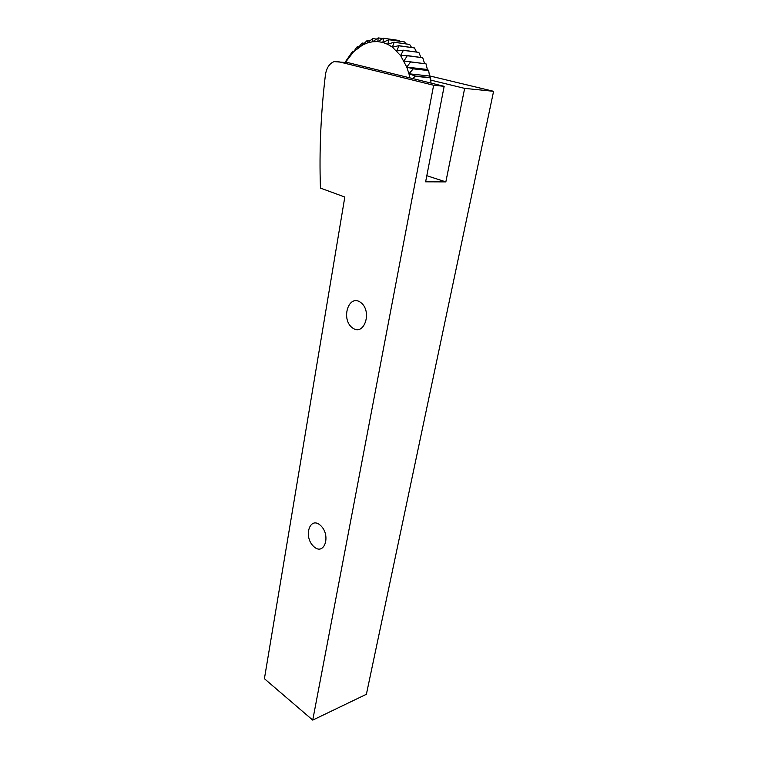 <?xml version="1.0" encoding="UTF-8"?>
<svg xmlns="http://www.w3.org/2000/svg" width="758" height="758" viewBox="0 0 758 758"><rect width="100%" height="100%" fill="white"/><g stroke="black" fill="none" stroke-linecap="round" stroke-linejoin="round"><path stroke-width="1.14" d="M337.822 61.521L433.633 85.256L312.732 720.1L264.409 678.704L344.814 197.033L320.454 188.098C319.156 150.984 320.833 113.037 325.485 74.275C326.745 67.547 329.635 63.331 334.164 61.616L348.462 62.734L444.16 86.317L425.626 181.816L445.846 181.892L464.645 88.383L430.79 80.121M312.732 720.1L366.389 694.281L493.591 91.311L429.473 75.866M426.811 175.714L445.846 181.892M444.16 86.317L433.633 85.256M493.591 91.311L464.645 88.383M346.709 62.535L348.462 62.734M430.468 82.944L430.999 83.077M429.502 76.037L430.563 77.657L415.166 75.99L408.96 73.772L429.502 76.037L428.677 70.608L413.262 68.836L406.781 67.102L427.351 69.49L428.602 70.371L413.186 68.599M422.727 57.731L407.141 55.561L400.594 55.571L406.781 67.102L410.59 61.957L426.024 63.843L403.976 61L407.264 55.76L422.727 57.731L424.556 63.454M414.446 47.934L398.793 45.688L392.388 47.157L400.594 55.571L403.36 50.35L418.842 52.397L403.218 50.18L396.699 50.928L398.945 45.821L414.446 47.934L416.512 51.942M404.526 41.927L388.816 39.681L382.837 42.448L387.736 44.315L392.388 47.157L394.122 42.268L409.642 44.428L393.961 42.173L387.736 44.315L388.987 39.748L404.526 41.927L405.975 43.841M378.185 37.9L372.69 41.728L377.787 41.586L382.837 42.448L383.643 38.288L399.182 40.477L383.463 38.251L377.787 41.586L378.185 37.9L382.923 38.563M367.355 40.307L362.694 44.94L367.63 42.855L372.69 41.728L372.548 38.62L367.63 42.855L367.355 40.307L370.122 40.686M357.274 46.674L353.569 51.743L362.694 44.94L362.172 43.026L357.984 47.925L357.274 46.674L358.847 46.873M345.43 62.383L353.569 51.743L352.735 51.165L345.023 62.336M412.788 78.586L415.223 76.236L430.62 77.903L430.97 82.992M406.781 67.102L408.96 73.772L413.262 68.836M426.024 63.843L427.351 69.49M418.842 52.397L420.87 57.314M409.642 44.428L411.528 47.422M399.182 40.477L399.883 41.235M372.728 38.582L376.338 39.084M362.172 43.026L364.285 43.31M352.735 51.165L353.872 51.307M408.96 73.772L409.917 77.875M313.528 546.338C303.058 536.418 310.022 515.516 320.662 525.559C331.454 535.65 324.017 556.732 313.528 546.338M352.356 327.807C340.598 319.184 348.652 293.668 360.609 302.385C372.756 311.131 364.124 336.988 352.356 327.807"/></g></svg>
